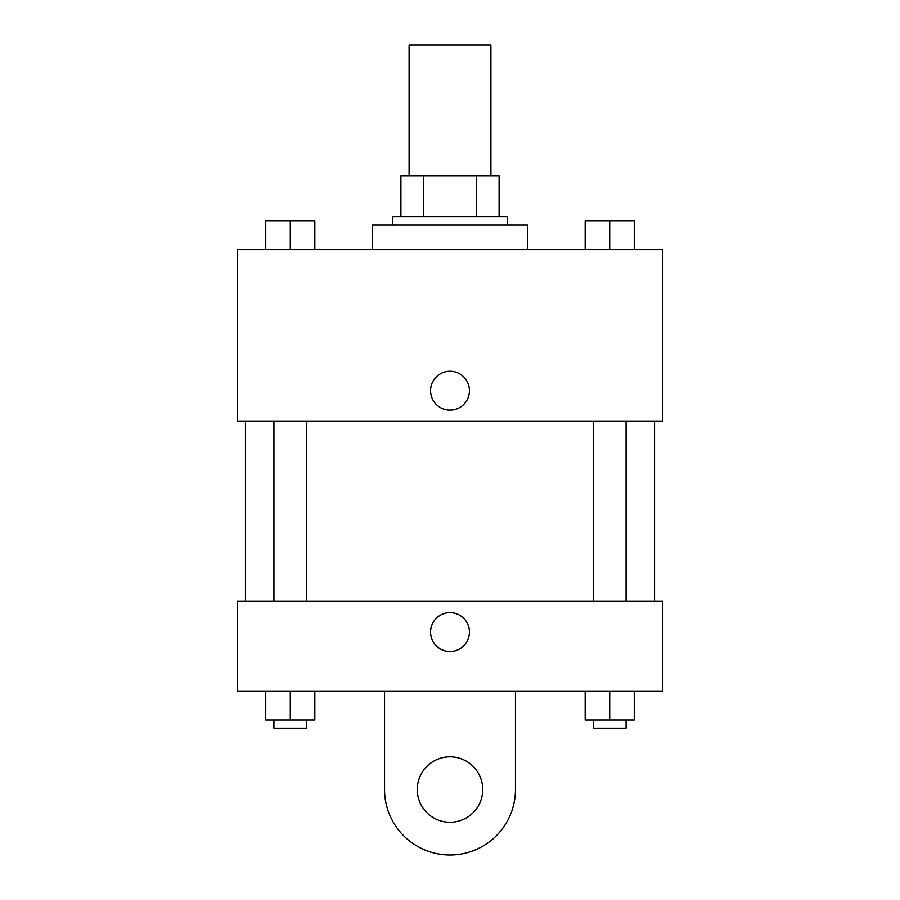<?xml version="1.0" encoding="UTF-8"?>
<svg xmlns="http://www.w3.org/2000/svg" width="900" height="900" viewBox="0 0 900 900"><rect width="100%" height="100%" fill="white"/><g stroke="black" fill="none" stroke-linecap="round" stroke-linejoin="round"><path stroke-width="1.35" d="M490.905 175.905L490.905 45L409.095 45L409.095 175.905M423.608 216.821L423.608 175.905L400.905 175.905L400.905 216.821L400.905 175.905M423.608 175.905L499.095 175.905L499.095 216.821M476.392 216.821L476.392 175.905M392.726 225L392.726 216.821L507.274 216.821L507.274 225M527.726 249.547L527.726 225L372.274 225L372.274 249.547M237.274 249.547L662.726 249.547L662.726 421.369L237.274 421.369L237.274 249.547M450 410.119A19.429 19.429 0 0 1 433.17 380.97A19.429 19.429 0 0 1 466.83 380.97A19.429 19.429 0 0 1 450 410.119M237.274 601.369L662.726 601.369L662.726 691.369L237.274 691.369L237.274 601.369L662.726 601.369M585.169 249.547L585.169 220.905L634.252 220.905L634.252 249.547L634.252 220.905M609.705 249.547L609.705 220.905M626.074 220.905L593.347 220.905M265.748 249.547L265.748 220.905L314.831 220.905L314.831 249.547L314.831 220.905M290.295 249.547L290.295 220.905M306.652 220.905L273.926 220.905M585.169 691.369L585.169 720L634.252 720L634.252 691.369L634.252 720M609.705 720L609.705 691.369M626.074 720L626.074 728.179L593.347 728.179L593.347 720M265.748 691.369L265.748 720L314.831 720L314.831 691.369L314.831 720M290.295 720L290.295 691.369M306.652 720L306.652 728.179L273.926 728.179L273.926 720M430.571 632.048A19.429 19.429 0 0 1 459.72 615.217A19.429 19.429 0 0 1 459.72 648.866A19.429 19.429 0 0 1 430.571 632.048M515.452 691.369L515.452 789.548A65.453 65.453 0 0 1 450 855A65.453 65.453 0 0 1 384.548 789.548L384.548 691.369M450 822.274A32.726 32.726 0 0 1 421.661 773.179A32.726 32.726 0 0 1 478.339 773.179A32.726 32.726 0 0 1 450 822.274M654.548 601.369L654.548 421.369M245.453 601.369L245.453 421.369M593.347 421.369L593.347 601.369M626.074 421.369L626.074 601.369M306.652 601.369L306.652 421.369M273.926 601.369L273.926 421.369"/></g></svg>
